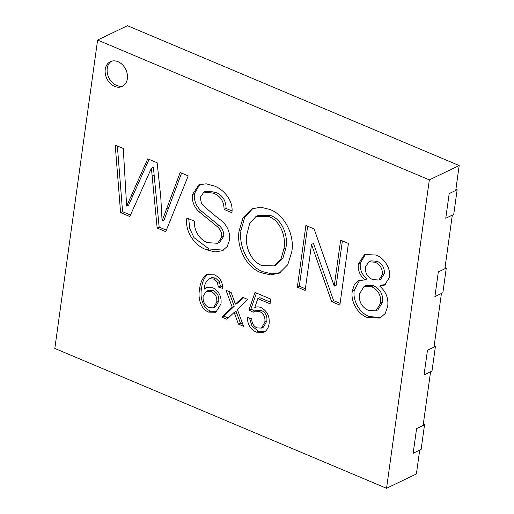 <?xml version="1.0" encoding="UTF-8"?>
<svg xmlns="http://www.w3.org/2000/svg" width="514" height="514" viewBox="0 0 514 514"><rect width="100%" height="100%" fill="white"/><g stroke="black" fill="none" stroke-linecap="round" stroke-linejoin="round"><path stroke-width="0.77" d="M424.538 424.776L416.584 428.599L413.16 453.271L421.12 449.448L424.538 424.776L423.285 424.249M457.152 189.769L449.191 193.592L445.766 218.264L453.727 214.441L457.152 189.769L455.899 189.242M446.28 268.102L438.32 271.925L434.902 296.597L442.856 292.774L446.28 268.102L445.028 267.576M435.409 346.442L427.455 350.265L424.031 374.937L431.985 371.114L435.409 346.442L434.157 345.909M118.014 61.699A13.73 10.518 -115.7 0 0 110.356 61.661A13.73 10.518 -115.7 0 0 105.344 73.977A13.73 10.518 -115.7 0 0 114.59 86.371A13.73 10.518 -115.7 0 0 122.248 86.41A13.73 10.518 -115.7 0 0 127.26 74.093A13.73 10.518 -115.7 0 0 118.014 61.699M111.384 61.25A13.73 10.518 -115.7 0 0 107.471 73.714A13.73 10.518 -115.7 0 0 116.582 85.414A13.73 10.518 -115.7 0 0 123.212 85.864M226.95 319.29L221.855 317.144L232.238 307.205L226.031 290.275L231.127 292.427L235.431 304.14L242.614 297.272L247.709 299.418L237.333 309.344L243.54 326.287L238.445 324.135L234.14 312.409L226.95 319.29M352.308 291.117L354.281 284.833L358.547 280.747L364.979 279.873C359.922 275.626 357.699 270.351 358.316 264.048L364.574 254.507L375.978 255.028C383.977 257.758 391.064 268.321 389.477 277.393L384.594 285.071L379.602 286.035C385.937 291.515 388.642 298.255 387.717 306.267L385.224 313.482L380.052 318.05L367.394 317.543C357.917 314.317 350.33 301.525 352.308 291.117L354.294 290.159L359.607 280.31M261.073 272.716C246.065 267.331 236.196 246.63 239.126 230.844L243.071 217.628L251.828 208.941L260.534 207.187L269.889 209.468C285.289 214.961 295.004 236.292 291.676 252.239L287.731 264.781L279.359 273.133L270.531 274.874L261.073 272.716L263.065 271.758C248.056 266.38 238.181 245.673 241.111 229.886L239.126 230.844M129.811 216.535L120.584 212.648L115.22 145.096L123.27 148.495L126.643 206.075L147.769 158.82L157.149 162.777L160.76 197.01L162.083 221.014L180.176 172.486L188.227 175.878L165.739 231.685L157.162 228.068L151.399 168.239L129.811 216.535M386.547 488.3L429.338 179.894L97.609 40.041L54.818 348.447L386.547 488.3L416.391 473.959L419.694 450.129M206.969 249.907C195.179 246.341 184.507 231.506 186.884 218L194.684 221.29C193.36 230.137 199.83 239.967 207.617 242.647L217.66 243.289L221.733 237.205C222.035 232.919 220.455 229.315 216.998 226.391L198.687 211.44C193.926 206.602 191.825 201.013 192.377 194.665L198.834 184.847L206.159 183.806L213.914 185.869C223.686 189.133 233.697 200.884 231.891 212.7L224.091 209.41C223.995 201.302 220.377 195.866 213.233 193.116L203.865 192.101L200.248 197.382L201.475 203.672C208.009 209.969 214.871 215.784 222.067 221.116C227.721 226.443 230.227 232.765 229.591 240.07L227.169 246.566L222.427 250.703L214.936 251.937L206.969 249.907L208.96 248.949L194.022 237.654L189.75 228.479L188.722 218.778M305.13 290.455L297.336 287.165L305.894 225.485L314.131 228.955L334.241 286.15L340.628 240.128L348.421 243.411L339.863 305.098L331.626 301.622L311.516 244.426L305.13 290.455M214.434 274.842C219.889 277.425 222.639 281.929 222.697 288.367L218.373 287.05L217.371 282.604L213.567 278.993L209.314 278.781L211.781 277.605L209.789 278.562C206.313 280.631 204.424 284.184 204.122 289.215L206.275 287.634L212.86 287.737C219.003 291.232 221.714 296.61 220.994 303.877L215.809 312.294L208.748 312.12C200.248 309.049 197.787 297.143 199.593 289.414C200.062 283.619 201.983 278.967 205.356 275.459L206.763 274.585L214.434 274.842M256.338 332.179C250.376 329.326 247.42 324.398 247.478 317.395L251.796 318.719C251.674 323.023 253.396 326.094 256.955 327.926L261.465 328.08L264.826 322.124C265.481 317.093 263.631 313.495 259.281 311.323L254.597 311.188L253.145 312.255L248.956 309.987L254.989 292.44L270.73 299.077L270.068 303.819L257.81 298.653L254.79 307.526C256.737 306.678 258.818 306.685 261.048 307.552C267.164 311.034 269.856 316.393 269.118 323.634C268.706 326.865 267.46 329.403 265.378 331.241L263.65 332.391L256.338 332.179L258.324 331.228L252.046 326.114L249.451 317.999M423.118 425.457L430.565 371.795M433.989 347.123L441.436 293.462M444.861 268.79L452.307 215.122M455.732 190.45L459.182 165.553L127.453 25.7L97.609 40.041M429.338 179.894L459.182 165.553M130.485 215.025L122.57 211.691L120.584 212.648M122.57 211.691L117.359 146.002M149.086 159.372L128.628 205.118L126.643 206.075M181.59 173.077L164.075 220.056L162.083 221.014M166.356 230.15L159.154 227.117L157.162 228.068M159.154 227.117L153.39 167.281L151.399 168.239M217.66 243.289L219.651 242.332L223.725 236.247L221.733 237.205M223.725 236.247C224.02 231.962 222.44 228.357 218.99 225.434L216.998 226.391M218.99 225.434L200.678 210.483L198.687 211.44M200.678 210.483C195.918 205.645 193.81 200.055 194.363 193.714L192.377 194.665M194.363 193.714L199.837 184.43M232 210.952L226.083 208.453L224.091 209.41M226.083 208.453C225.987 200.344 222.369 194.909 215.225 192.159L213.233 193.116M215.225 192.159L205.857 191.144L203.865 192.101M223.417 250.17L208.96 248.949M241.111 229.886L244.78 217.197L252.843 208.491M280.329 272.632L271.938 273.898L263.065 271.758M274.277 265.892L276.262 264.935L282.938 258.176L285.88 247.934C288.38 236.401 282.629 219.947 270.936 215.649L257.983 215.52L255.991 216.478L249.605 223.706L246.906 234.23C244.433 245.589 250.761 261.472 262.031 265.584L274.277 265.892L280.952 259.133L283.889 248.892C286.394 237.359 280.638 220.904 268.944 216.6L255.991 216.478M270.936 215.649L268.944 216.6M285.88 247.934L283.889 248.892M305.367 288.759L299.321 286.208L297.336 287.165M299.321 286.208L307.648 226.224M342.382 240.867L336.227 285.199L334.241 286.15M340.101 303.401L333.612 300.664L331.626 301.622M333.612 300.664L313.508 243.469L311.516 244.426M358.316 264.048L360.301 263.091C359.691 269.394 361.914 274.669 366.97 278.916L364.979 279.873M360.301 263.091L365.589 254.083M385.526 284.538L381.587 285.084L379.602 286.035M381.022 317.53L369.386 316.585L367.394 317.543M369.386 316.585C359.903 313.36 352.315 300.568 354.294 290.159M375.92 310.822L377.912 309.865L382.634 302.213C383.238 294.483 380.199 288.971 373.511 285.675L366.186 285.321L364.195 286.279L359.414 293.957C358.721 301.634 361.727 307.128 368.442 310.443L375.92 310.822L380.649 303.17C381.253 295.441 378.208 289.928 371.519 286.632L364.195 286.279M378.869 280.014L380.861 279.063L384.344 273.66C384.645 267.755 382.217 263.611 377.07 261.228L370.857 260.868L368.866 261.825L365.396 267.074C365.004 273.075 367.452 277.258 372.734 279.61L378.869 280.014L382.358 274.617C382.654 268.706 380.225 264.562 375.079 262.185L368.866 261.825M377.07 261.228L375.079 262.185M384.344 273.66L382.358 274.617M373.511 285.675L371.519 286.632M382.634 302.213L380.649 303.17M222.665 286.793L220.365 286.092L218.373 287.05M220.365 286.092L219.356 281.653L217.371 282.604M219.356 281.653L215.552 278.035L213.567 278.993M215.552 278.035L211.781 277.605M207.296 287.249L204.122 289.215M216.799 311.722L210.74 311.163L208.748 312.12M210.74 311.163C202.233 308.092 199.779 296.192 201.578 288.463L199.593 289.414M201.578 288.463C202.047 282.661 203.968 278.01 207.341 274.508L205.356 275.459M207.341 274.508L207.817 274.174M213.458 307.835L215.45 306.884L218.707 301.275C219.266 296.302 217.39 292.723 213.079 290.551L208.157 290.474L206.172 291.432L203.146 296.25C202.677 301.467 204.636 305.29 209.018 307.713L213.458 307.835L216.722 302.232C217.274 297.253 215.398 293.68 211.087 291.509L206.172 291.432M213.079 290.551L211.087 291.509M218.707 301.275L216.722 302.232M228.248 318.044L223.841 316.187L221.855 317.144M223.841 316.187L234.223 306.248L232.238 307.205M234.223 306.248L228.801 291.444M243.302 297.561L237.423 303.189L235.431 304.14M242.762 324.161L240.436 323.184L238.445 324.135M240.436 323.184L236.125 311.452L234.14 312.409M261.465 328.08L263.457 327.122L266.817 321.166L264.826 322.124M266.817 321.166C267.473 316.136 265.622 312.538 261.266 310.366L259.281 311.323M261.266 310.366L256.589 310.231L254.597 311.188M254.771 311.099L250.948 309.03L248.956 309.987M250.948 309.03L256.441 293.051M270.306 302.123L259.801 297.696L257.81 298.653M264.588 331.845L258.324 331.228M132.998 195.359L131.012 196.316M168.406 208.414L166.42 209.371M154.142 175.107L152.157 176.064M239.408 301.288L237.417 302.245M236.813 313.296L234.821 314.253"/></g></svg>
